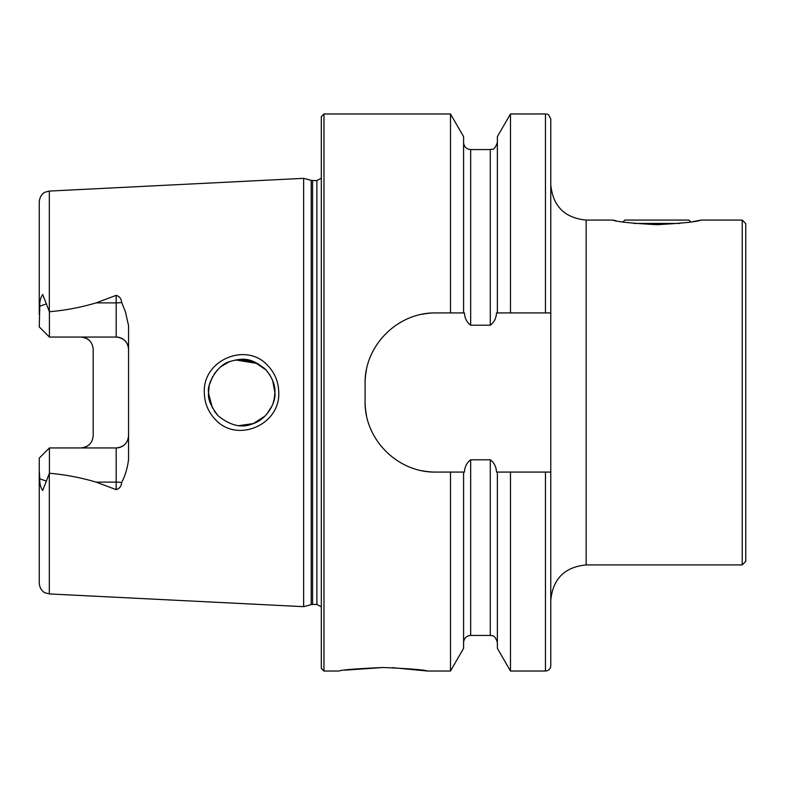 <?xml version="1.0" encoding="UTF-8"?>
<svg xmlns="http://www.w3.org/2000/svg" width="785" height="785" viewBox="0 0 785 785"><rect width="100%" height="100%" fill="white"/><g stroke="black" fill="none" stroke-linecap="round" stroke-linejoin="round"><path stroke-width="1.18" d="M267.93 365.741C274.956 373.189 278.557 382.109 278.744 392.5C280.353 425.028 236.677 443.545 215.198 419.347C208.133 411.86 204.512 402.911 204.316 392.5C202.638 359.844 246.716 341.475 267.93 365.741M274.181 399.379L274.897 392.5C275.358 384.935 272.14 377.153 265.271 369.136C250.376 357.116 242.732 358.107 230.142 361.434C216.758 364.652 206.543 385.435 208.584 392.5C207.623 398.721 210.851 406.532 218.279 415.932C230.427 425.627 241.741 428.306 252.201 423.959C266.949 419.681 276.192 402.224 274.897 392.5L272.67 380.558M697.963 220.693L701.093 220.075C697.374 221.723 682.636 223.264 656.888 224.687C631.111 223.264 616.372 221.723 612.673 220.075L616.107 220.752M745.75 223.607L745.75 561.393L742.217 564.925L742.217 220.075L745.75 223.607M383.217 667.505C410.084 668.683 424.822 669.86 427.423 671.028C424.813 669.86 410.074 668.683 383.217 667.505C356.37 668.683 341.632 669.86 339.002 671.028C341.642 669.86 356.38 668.683 383.217 667.505L344.841 670.164M121.675 302.441A12.383 4.229 0 0 1 116.18 302.882L116.18 337.059C123.824 337.913 127.955 342.034 128.554 349.443A12.383 12.383 0 0 0 116.18 337.059L49.416 337.059L49.416 311.763L50.77 311.596C66.195 310.193 81.316 307.288 96.123 302.882L116.18 295.356C119.497 296.357 121.322 298.712 121.675 302.441L125.355 311.596L128.554 325.647L128.554 459.353C127.592 467.644 125.296 475.386 121.675 482.559A12.383 4.229 0 0 0 116.18 482.118L116.18 489.644C119.497 488.643 121.322 486.288 121.675 482.559M266.39 414.676L272.032 405.973M209.153 386.377L208.584 392.5L210.184 402.676M239.337 425.568L253.31 423.576L265.163 415.971M274.318 398.643L272.974 403.627M217.465 415.088L214.266 411.075M212.46 408.053L208.604 393.619M303.638 392.5L303.638 178.332L311.213 180.364L311.213 604.636L303.638 606.668L303.638 392.5M321.32 392.5L321.32 116.622L323.969 113.972L323.969 671.028L321.32 668.378L321.32 392.5M510.476 312.921L496.503 312.921C496.228 318.2 494.158 322.292 490.291 325.206L470.666 325.206C466.81 322.331 464.74 318.229 464.455 312.921L435.832 312.921C397.769 312.185 364.328 345.537 365.094 383.659L365.094 401.341C364.338 439.315 397.612 472.825 435.832 472.079L464.455 472.079C464.74 466.781 466.81 462.679 470.666 459.794L490.291 459.794C494.148 462.679 496.218 466.771 496.503 472.079L550.776 472.079L550.776 312.921L510.476 312.921L510.476 113.972L545.467 113.972C546.478 114.826 547.999 111.853 550.776 119.271L550.776 312.921M450.492 312.921L450.492 113.972L323.969 113.972M128.554 435.557A12.383 12.383 0 0 1 116.18 447.941C123.824 447.087 127.955 442.966 128.554 435.557A12.383 12.383 0 0 1 116.18 447.941L49.416 447.941L49.416 473.237C65.302 474.66 80.875 477.614 96.123 482.118L116.18 489.644M89.667 340.788A12.383 12.383 0 0 0 80.806 337.059C88.469 337.923 92.591 342.044 93.189 349.443L93.189 435.557C92.591 442.956 88.469 447.077 80.806 447.941A12.383 12.383 0 0 0 89.667 444.212A12.383 12.383 0 0 1 80.806 447.941M49.416 337.059L39.25 326.894L39.8 306.17C39.544 301.597 40.516 297.711 42.704 294.503L49.416 311.763M612.673 220.075L586.15 220.075L586.15 564.925L742.217 564.925M701.093 220.075L742.217 220.075M692.969 221.596L697.335 220.811M49.327 473.433L49.327 593.921L45.069 592.793C45.255 593.028 39.917 590.791 39.25 583.324L39.25 470.598L39.8 478.83C39.544 483.403 40.516 487.289 42.704 490.497L49.416 473.237M49.416 447.941L39.25 458.106L39.25 470.598M39.25 549.451L39.25 529.826M39.25 314.402L39.25 201.676C40.221 193.699 45.236 192.119 45.147 192.168L49.327 191.079L303.638 178.332M497.366 312.921L497.366 136.668L510.476 113.972M463.592 312.921L463.592 136.668L450.492 113.972M545.467 472.079L545.467 671.028C548.695 670.714 550.462 668.948 550.776 665.729L550.776 472.079M545.467 671.028L510.476 671.028L510.476 472.079M510.476 671.028L497.366 648.332L497.366 472.079M450.492 472.079L450.492 671.028L463.592 648.332L463.592 472.079M450.492 671.028L427.423 671.028L392.166 667.642M257.98 363.592L235.49 359.932M229.2 361.807L221.056 366.585M217.396 369.99L214.276 373.915M212.735 376.437L209.644 384.179M239.297 359.432L253.918 361.659L266.095 370L269.844 374.896L272.483 380.068M274.76 389.438L274.897 392.5M435.832 312.921A70.738 70.738 0 0 0 421.967 314.294M366.467 369.755A70.738 70.738 0 0 0 365.094 383.659M365.094 401.341A70.738 70.738 0 0 0 366.458 415.186M421.898 470.696A70.738 70.738 0 0 0 435.832 472.079M679.722 223.431L634.054 223.431M690.771 221.949L688.896 220.075L624.88 220.075L622.996 221.949M312.587 180.55L316.895 180.55L316.895 604.45L312.587 604.45L312.587 180.55L311.213 180.364M49.327 311.566L49.327 191.079M545.467 312.921L545.467 113.972M497.366 642.513C494.893 633.976 491.302 635.909 490.291 635.438L490.291 459.794M490.291 325.206L490.291 149.562C492.028 148.267 493.716 152.368 497.366 142.487M470.666 325.206L470.666 149.562C466.368 149.14 464.013 146.785 463.592 142.487M490.291 635.438L470.666 635.438L470.666 459.794M96.123 302.882L116.18 302.882L116.18 295.356M46.541 303.864L39.8 306.17M116.18 447.941L116.18 482.118L96.123 482.118M46.541 481.136L39.8 478.83M586.15 564.925C564.66 567.015 552.875 578.81 550.776 600.289M312.587 604.45L311.213 604.636M316.895 604.45L321.32 606.825M49.327 593.921L303.638 606.668M490.291 149.562L470.666 149.562M470.666 635.438C466.368 635.86 464.013 638.215 463.592 642.513M339.002 671.028L323.969 671.028M316.895 180.55L321.32 178.175M586.15 220.075C564.66 217.985 552.875 206.19 550.776 184.71"/></g></svg>
